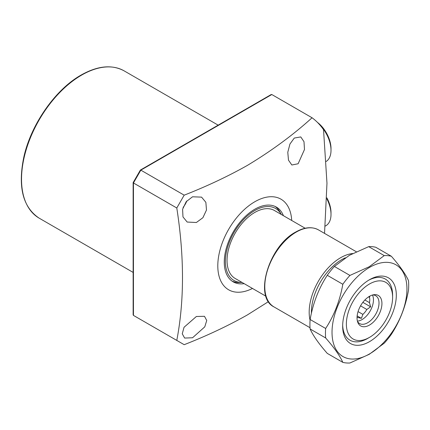<?xml version="1.0" encoding="UTF-8"?>
<svg xmlns="http://www.w3.org/2000/svg" width="430" height="430" viewBox="0 0 430 430"><rect width="100%" height="100%" fill="white"/><g stroke="black" fill="none" stroke-linecap="round" stroke-linejoin="round"><path stroke-width="0.64" d="M283.408 215.683A43.167 24.924 120 0 0 276.377 207.093A43.167 24.924 120 0 0 254.797 209.233A43.167 24.924 120 0 0 226.594 247.272A43.167 24.924 120 0 0 233.21 281.86A43.167 24.924 120 0 0 244.165 283.649M281.29 214.462A41.581 24.005 120 0 0 281.274 214.441L279.882 211.904A43.167 24.924 120 0 0 275.141 206.459M281.274 214.441A41.581 24.005 120 0 0 254.797 210.528A41.581 24.005 120 0 0 226.132 253.463A41.581 24.005 120 0 0 242.02 282.429A41.581 24.005 120 0 0 242.047 282.429M232.044 281.107A43.167 24.924 120 0 0 239.128 282.488L242.02 282.429M192.543 196.79L201.562 197.128L205.862 202.31L206.481 210.033L202.906 217.709L196.381 222.498L187.174 222.052L182.981 216.919L182.589 209.292L186.195 201.686L192.543 196.79M183.094 207.41A14.389 8.31 120 0 0 186.846 200.917M196.381 316.485L204.481 316.297L206.739 320.495L204.766 326.864L192.543 337.765L184.642 338.066L182.255 333.798L184.04 327.278L196.381 316.485M294.287 138.051L300.769 136.928L303.994 141.685L304.483 149.511L298.124 163.76L291.836 164.996L288.487 160.17L287.783 152.274L289.944 144.028L294.287 138.051M291.717 220.482A52.32 30.207 120 0 0 254.797 201.756A52.32 30.207 120 0 0 217.816 264.488A52.32 30.207 120 0 0 252.48 288.449M271.814 94.53L140.841 170.146L184.185 195.166C206.851 186.292 227.905 176.381 247.357 165.421C271.529 150.865 293.099 134.982 312.062 117.766L271.814 94.53L271.19 94.535L140.411 170.038M184.185 195.166L176.789 207.986L133.445 182.96L133.445 182.46L133.445 315.394L176.789 340.415C184.384 300.731 184.384 256.586 176.789 207.986M176.789 340.415L184.185 344.688C206.851 335.814 227.905 325.902 247.357 314.943L268.471 301.623M312.062 117.766A138.653 80.05 120 0 1 323.532 129.677L326.972 183.207L324.537 233.388M140.841 170.146L133.445 182.96M140.836 319.657L133.445 315.394L140.841 319.667M133.139 182.637L133.139 314.862L133.445 315.394M368.601 296.867L369.483 297.377A13.475 7.778 -60 0 1 369.762 299.855A13.475 7.778 -60 0 1 369.483 302.65L364.887 299.995M360.55 305.843L366.838 309.471A13.475 7.778 -60 0 1 362.882 314.389L358.056 311.605M357.056 317.141L357.588 317.447A13.475 7.778 -60 0 1 357.045 317.56M357.588 317.447L361.388 318.35L362.882 314.389M366.838 309.471L370.638 306.843L369.483 302.65M372.45 295.023A16.087 9.288 -60 0 1 373.46 299.855A16.087 9.288 -60 0 1 357.4 321.097M372.762 294.937A16.087 9.288 -60 0 1 375.68 295.69A16.087 9.288 -60 0 1 379.013 303.059A16.087 9.288 -60 0 1 371.988 319.248A16.087 9.288 -60 0 1 359.587 323.559A16.087 9.288 -60 0 1 357.481 321.409M381.931 303.51A17.598 10.159 -60 0 1 371.74 323.521A17.598 10.159 -60 0 1 357.857 322.532A17.598 10.159 -60 0 1 357.04 317.877A17.598 10.159 -60 0 1 373.923 294.706A17.598 10.159 -60 0 1 381.931 303.51M305.166 228.244L274.415 210.496A39.243 22.656 120 0 0 244.175 221.004A39.243 22.656 120 0 0 227.045 260.499A39.243 22.656 120 0 0 235.172 278.463L265.923 296.216M392.606 297.345A32.702 18.882 120 0 0 369.483 283.993A32.702 18.882 120 0 0 346.36 324.043A32.702 18.882 120 0 0 369.483 337.394L369.483 337.394A32.702 18.882 120 0 0 392.606 297.345L392.606 295.206A35.319 20.393 -60 0 0 385.291 279.038A35.319 20.393 120 0 0 368.542 280.285A35.319 20.393 -60 0 1 385.291 279.038A35.319 20.393 120 0 1 392.59 296.308M369.483 337.394L363.785 340.34A35.319 20.393 -60 0 1 349.977 340.211A35.319 20.393 -60 0 1 342.678 325.08A35.319 20.393 120 0 0 349.977 340.211A35.319 20.393 120 0 0 367.634 338.464A35.319 20.393 120 0 0 368.531 337.921M369.483 297.377L369.875 296.103M357.153 315.905L361.388 318.35M362.861 302.354L370.638 306.843M369.483 279.72L369.483 279.72A37.931 21.903 -60 0 1 396.31 295.206A37.931 21.903 -60 0 1 369.483 341.667A37.931 21.903 -60 0 1 342.662 326.176A37.931 21.903 -60 0 1 369.483 279.72L369.483 279.72M369.483 353.949A52.976 30.584 -60 0 1 332.024 332.32A52.976 30.584 -60 0 1 369.483 267.438A52.976 30.584 -60 0 1 406.941 289.067A52.976 30.584 -60 0 1 369.483 353.949M349.929 275.42L369.219 266.75L384.237 255.613L368.693 246.637L349.402 255.312L334.384 266.45L349.929 275.42A58.862 33.986 -60 0 0 342.817 284.268L327.273 275.291C318.764 288.315 313.051 303.053 310.121 319.506L325.66 328.477C334.169 315.453 339.888 300.715 342.817 284.268M384.237 255.613A58.862 33.986 -60 0 1 391.343 256.248C399.852 265.966 405.571 274.103 408.5 280.656A58.862 33.986 -60 0 1 408.5 290.132C405.635 306.418 399.916 321.156 391.343 334.346A58.862 33.986 -60 0 1 384.237 343.188L369.219 354.325L349.929 363.001A58.862 33.986 -60 0 1 342.817 362.361C339.953 355.906 334.234 347.768 325.66 337.958A58.862 33.986 -60 0 1 325.66 328.477M325.66 337.958L310.121 328.982C312.986 335.443 318.7 343.581 327.273 353.39L342.817 362.361M310.121 328.982A58.862 33.986 -60 0 1 310.121 319.506M327.273 275.291A58.862 33.986 -60 0 1 334.384 266.45M368.693 246.637A58.862 33.986 -60 0 1 375.804 247.277L391.343 256.248M317.453 122.394A22.758 13.142 60 0 1 331.009 148.57L331.009 150.28A24.854 14.351 -120 0 0 319.796 124.894M326.214 161.438A24.854 14.351 -120 0 0 331.009 150.28M326.881 197.843A22.758 13.142 60 0 1 331.009 212.651L331.009 214.36A24.854 14.351 -120 0 0 326.854 198.864M325.252 226.089L325.859 225.739A24.854 14.351 -120 0 0 331.009 214.36M81.646 75.094A85.022 49.09 120 0 0 26.106 150.016A85.022 49.09 120 0 0 39.135 218.144C22.833 207.228 17.721 186.916 23.8 157.197C30.89 124.56 55.336 89.483 81.125 75.04C97.68 65.725 112.02 64.339 124.157 70.88A85.022 49.09 120 0 0 81.646 75.094M273.996 306.918C253.453 297.108 268.922 245.96 295.706 232.033C304.397 227.126 311.987 226.411 318.469 229.883A44.473 25.676 120 0 0 296.232 232.087A44.473 25.676 120 0 0 267.175 271.276A44.473 25.676 120 0 0 273.996 306.918L310.025 327.714M310.068 320.232A44.473 25.676 -60 0 1 340.625 257.721A44.473 25.676 -60 0 1 352.621 253.539M345.344 257.806A42.903 24.768 120 0 0 311.411 313.201M39.135 218.144L133.139 272.416M124.157 70.88L218.16 125.151M133.155 182.578L140.368 170.081M318.469 229.883L356.276 251.717"/></g></svg>
